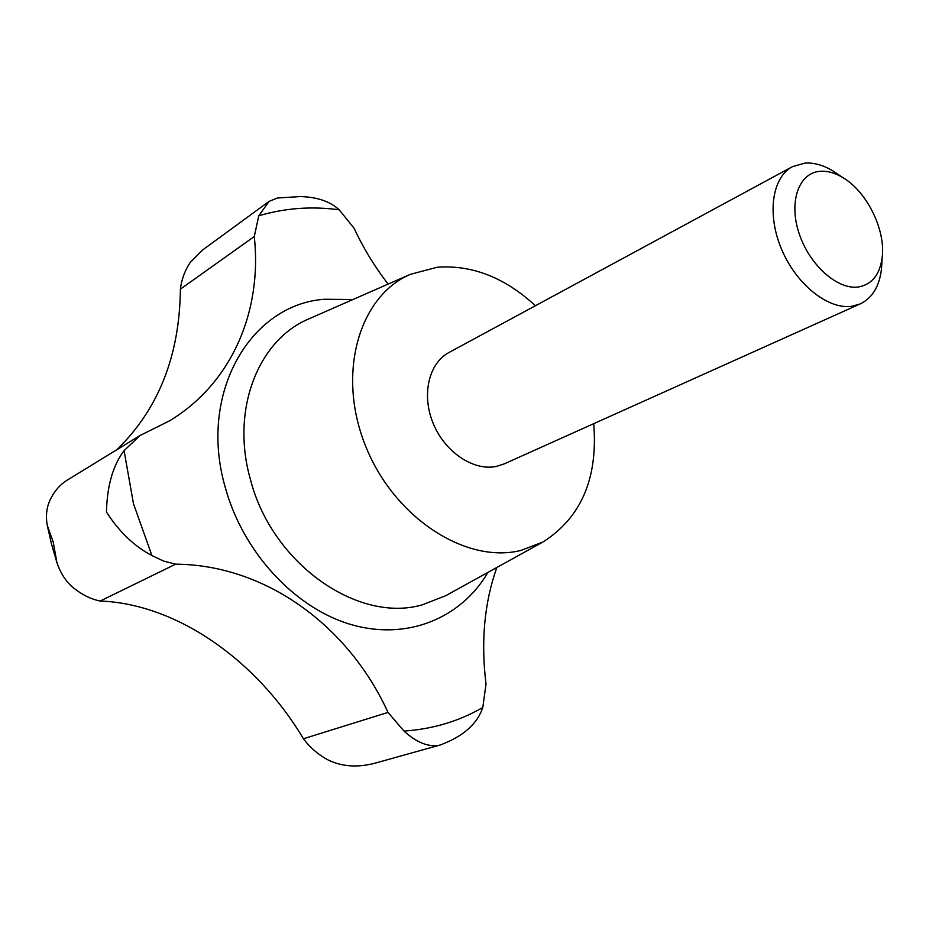 <?xml version="1.0" encoding="UTF-8"?>
<svg xmlns="http://www.w3.org/2000/svg" width="929" height="929" viewBox="0 0 929 929"><rect width="100%" height="100%" fill="white"/><g stroke="black" fill="none" stroke-linecap="round" stroke-linejoin="round"><path stroke-width="1.39" d="M53.22 542.06L47.274 525.396C45.556 515.607 46.636 506.804 50.526 499.001C54.869 490.512 60.571 484.137 67.631 479.875L140.093 435.492L124.068 450.635C112.932 465.452 107.056 485.925 106.463 512.053C119.109 531.748 134.264 546.264 151.938 555.577L163.585 561.058L175.662 564.17L100.204 601.028C91.065 599.217 82.17 594.85 73.519 587.929C66.122 581.844 60.594 573.414 56.924 562.637L53.22 542.06M593.724 423.67C598.125 478.389 581.124 517.859 542.745 542.106L520.925 550.433C465.917 564.298 393.536 517.523 365.294 445.27C336.472 373.203 359.221 296.026 410.351 274.334L437.28 267.227C472.187 264.753 504.888 277.585 535.418 305.734M820.4 171.273C827.576 170.82 835.055 172.922 842.824 177.578C866.803 191.502 885.697 229.718 882.202 257.228C879.926 274.519 872.029 284.437 858.524 286.968C837.575 290.196 809.147 264.811 798.975 233.051C788.489 201.314 799.045 172.469 820.4 171.273M881.9 262.245L881.47 269.12C879.38 286.411 872.319 298 860.289 303.876L852.125 306.233C828.494 309.996 796.594 284.808 781.73 249.622C766.657 214.506 771.941 177.404 792.449 166.663L805.106 163.063C814.048 162.54 823.326 165.165 832.93 170.936L838.655 174.768M860.289 303.876L504.087 463.954L496.132 466.474C473.302 471.142 444.84 452.017 433.193 423.427C421.313 394.895 428.745 363.181 448.986 352.497L792.449 166.663M254.291 236.512L180.389 289.163C181.596 279.327 184.883 270.432 190.224 262.466L202.696 249.924L269.143 201.338L258.773 215.795L254.291 236.512C262.361 310.762 232.204 382.806 169.821 420.686L140.093 435.492M116.822 449.752C158.464 409.248 179.657 355.714 180.389 289.163M388.125 284.088C374.712 266.751 363.367 248.148 354.1 228.255L339.19 209.803C330.027 201.396 317.044 196.983 300.241 196.576L277.469 197.993L269.143 201.338M175.662 564.17C265.671 564.855 348.48 625.751 388.008 712.404L403.999 731.077C416.413 742.387 428.106 747.137 439.069 745.325L374.526 763.313C356.782 767.877 340.92 766.564 326.938 759.388C317.637 754.127 309.798 747.253 303.435 738.764C257.403 661.274 177.671 603.955 100.204 601.028M439.069 745.325L440.683 744.826C463.234 736.383 477.274 723.912 482.813 707.445L486.006 683.999C480.781 641.265 484.404 602.422 496.864 567.456M388.008 712.404L303.435 738.764M487.946 572.38C461.272 618.099 407.355 640.905 351.139 624.578C295.027 608.321 242.899 552.349 225.166 487.063C198.016 393.153 250.458 304.561 324.326 299.266L353.02 299.498M542.745 542.106L445.792 595.675L422.172 604.86C357.909 623.568 271.837 563.624 250.424 479.422C230.438 409.724 258.285 339.84 308.939 318.844L410.351 274.334M151.938 555.577L133.462 503.692L124.068 450.635M482.813 707.445C459.193 721.194 432.914 729.079 403.999 731.077M258.773 215.795C284.843 208.073 311.645 206.075 339.19 209.803M56.924 562.637L51.443 543.802L47.274 525.396M842.824 177.578L832.93 170.936M882.202 257.228L881.47 269.12M439.533 745.186L440.683 744.826"/></g></svg>
